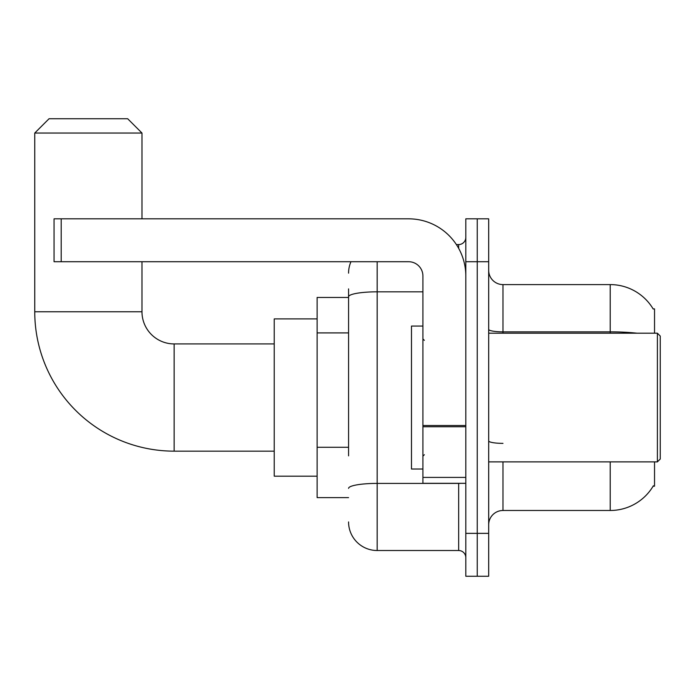 <?xml version="1.0" encoding="UTF-8"?>
<svg xmlns="http://www.w3.org/2000/svg" width="695" height="695" viewBox="0 0 695 695"><rect width="100%" height="100%" fill="white"/><g stroke="black" fill="none" stroke-linecap="round" stroke-linejoin="round"><path stroke-width="1.04" d="M654.534 333.2L654.534 308.901L653.126 308.901M654.534 461.88L654.534 486.179L653.126 486.179L653.378 485.753A50.04 50.04 0 0 1 610.21 510.486A50.04 50.04 0 0 0 653.126 486.179M348.569 324.322L348.569 288.885L348.569 297.46L317.12 297.46L317.12 497.62L348.569 497.62M502.98 461.88L502.98 510.486A14.3 14.3 0 0 0 488.681 524.786A14.3 14.3 0 0 1 502.98 510.486L610.21 510.486L610.21 461.88M477.248 533.36L477.248 576.251L488.681 576.251L488.681 533.36L477.248 533.36L477.248 576.251L465.806 576.251L465.806 533.36L477.248 533.36L477.248 261.72L477.248 533.36M465.806 533.36L465.806 218.829L477.248 218.829L477.248 261.72L477.248 218.829L488.681 218.829L488.681 533.36M637.02 333.2A50.04 8.688 180 0 0 610.21 331.854L610.21 284.594A50.04 50.04 0 0 1 653.231 309.075A50.04 50.04 0 0 0 610.21 284.594L502.98 284.594A14.3 14.3 0 0 1 488.681 270.294A14.3 14.3 0 0 0 502.98 284.594L502.98 333.2M348.569 455.859L348.569 288.885M377.168 261.72L377.168 550.518L458.657 550.518L458.657 483.32M456.38 244.562L458.657 244.562A7.15 7.15 0 0 0 465.806 237.412M465.806 557.668A7.15 7.15 0 0 0 458.657 550.518M348.569 273.152A28.591 28.591 0 0 1 350.958 261.72M377.168 550.518A28.591 28.591 0 0 1 348.569 521.928M274.23 451.151L174.15 451.151A139.4 139.4 0 0 1 34.75 311.76L34.75 133.04L49.05 118.749L127.68 118.749L141.98 133.04L34.75 133.04M174.15 451.151L174.15 343.929A32.17 32.17 0 0 1 141.98 311.76L141.98 261.72M141.98 218.829L141.98 133.04M317.12 318.909L274.23 318.909L274.23 476.171L317.12 476.171M465.806 483.32L422.916 483.32L422.916 425.505L465.806 425.505L465.806 276.011A57.19 57.19 0 0 0 408.617 218.829L61.203 218.829L61.203 261.72L408.617 261.72A14.3 14.3 0 0 1 422.916 276.011L422.916 425.505M61.203 261.72L54.054 261.72L54.054 218.829L61.203 218.829M657.392 333.2L660.25 336.059L660.25 459.021L657.392 461.88L657.392 333.2L488.681 333.2M422.916 326.051L411.483 326.051L411.483 469.029L422.916 469.029M348.569 332.905L317.12 332.905M348.569 447.285L317.12 447.285M610.21 333.2L610.21 331.854L502.98 331.854A14.3 2.485 -0 0 1 488.681 329.369M488.681 261.72L465.806 261.72M502.98 443.367A14.3 2.485 0 0 1 488.681 440.882M461.141 483.32A7.15 1.242 0 0 1 458.657 483.399L377.168 483.399A28.591 4.969 180 0 0 348.569 488.368M348.569 296.782A28.591 4.969 180 0 1 377.168 291.822L422.916 291.822M458.657 248.332L458.657 244.562M34.75 311.76L141.98 311.76M465.806 426.747L422.916 426.747M422.916 477.413L465.806 477.413M274.23 343.929L174.15 343.929M488.681 461.88L657.392 461.88M424.35 340.35L422.916 338.925M424.35 454.73L422.916 456.155"/></g></svg>
